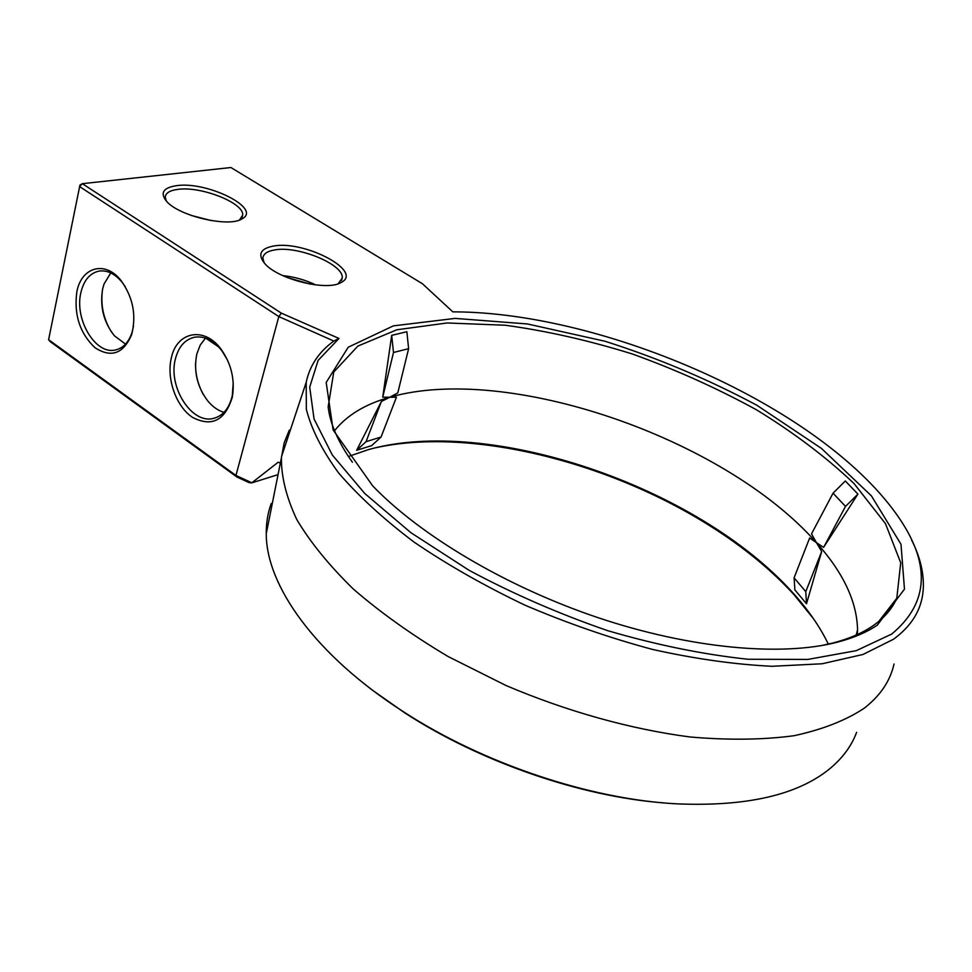 <?xml version="1.0" encoding="UTF-8"?>
<svg xmlns="http://www.w3.org/2000/svg" width="972" height="972" viewBox="0 0 972 972"><rect width="100%" height="100%" fill="white"/><g stroke="black" fill="none" stroke-linecap="round" stroke-linejoin="round"><path stroke-width="1.46" d="M334.137 340.905L338.985 338.463L318.111 360.393L309.704 387.123L314.053 418.981L332.278 454.945L364.767 493.509L410.937 532.717L468.99 570.248C512.718 593.71 558.997 613.867 607.816 630.707C656.756 645.019 703.485 654.533 748.015 659.247L807.781 659.429L856.296 650.657L891.701 634.072C929.706 602.506 931.127 562.314 895.965 513.495C818.278 405.3 605.131 312.765 455.151 311.866L452.818 311.854L422.443 283.751L230.923 167.524L82.328 183.684L79.57 186.575L278.818 316.58L333.821 341.05C318.925 351.815 309.728 365.581 306.204 382.336L306.338 409.273C311.344 429.077 322.084 450.267 338.523 472.842C358.316 495.902 383.503 518.999 414.096 542.121C447.448 564.805 484.408 585.824 524.977 605.167C566.846 623.076 609.335 637.814 652.431 649.405C694.907 658.858 734.808 664.496 772.145 666.294L822.154 663.767L862.966 654.472L893.487 639.26C911.882 625.774 921.784 609.347 923.193 589.98C924.263 574.063 920.375 557.345 911.505 539.812M251.748 482.744L235.941 475.454L237.034 477.07L248.917 482.562L251.736 482.89L278.211 462.198L280.082 463.049M278.818 316.58L235.941 475.454L48.6 339.702L79.935 185.117L82.328 183.684L281.345 313.142L278.818 316.58M338.985 338.463L281.345 313.142M894.033 663.985C890.231 680.971 880.292 695.721 864.205 708.236C845.859 720.398 822.482 729.547 794.075 735.707C763.02 739.874 728.32 740.287 689.986 736.97C630.707 729.231 566.834 711.419 505.926 685.479L448.165 656.562C412.286 635.202 380.708 612.725 353.443 589.141C329.131 565.412 310.202 542.157 296.691 519.364C286.339 497.239 281.236 476.73 281.406 457.812L284.189 442.807L289.304 430.134M171.364 357.781C166.224 378.691 176.139 406.612 192.553 417.401C211.775 427.303 225.018 420.572 232.296 397.244C235.139 379.894 231.397 363.88 221.057 349.191C204.339 326.094 176.77 331.61 171.364 357.781M76.824 291.94C73.811 314.709 79.838 333.275 94.904 347.636C111.173 358.194 123.42 353.844 131.657 334.587C136.59 315.122 132.97 297.019 120.82 280.288C105.037 260.144 81.247 267.106 76.824 291.94M856.611 732.341C851.387 746.375 842.056 758.816 828.63 769.654C796.433 795.254 746.01 806.663 677.326 803.868C589.992 799.446 482.659 763.324 403.319 711.662C314.782 654.885 266.024 585.023 266.267 533.677C266.158 522.839 267.822 512.766 271.261 503.447M664.241 802.933C580.138 796.554 479.718 761.647 404.644 712.804L371.583 689.585L359.446 679.926M251.736 482.89L277.239 474.883M375.119 447.885C468.419 426.939 606.759 460.74 709.633 525.658C742.705 546.422 770.796 569.398 793.93 594.56L813.564 618.824M877.352 625.069C866.781 632.286 853.428 637.997 837.281 642.213C781.063 656.78 689.95 648.543 597.756 617.572C505.574 586.493 420.244 535.353 372.665 485.854L333.117 429.94L326.191 382.446L348.231 347.223L393.332 325.875L455.066 318.403L527.444 323.955L605.094 341.281C657.935 358.085 708.539 379.408 756.896 405.275L821.437 448.408L871.398 495.854L900.995 544.259L904.47 589.154L877.352 625.069M176.6 185.652C207.449 181.023 262.647 208.725 241.955 218.894C228.955 227.679 178.933 216.161 166.577 201.326C159.833 192.918 163.175 187.693 176.6 185.652M273.059 246.135C304.382 239.78 364.524 271.625 340.856 282.609C326.714 291.43 277.518 279.158 264.651 263.424C257.531 254.47 260.338 248.71 273.059 246.135M888.372 609.08L889.088 610.975M237.034 477.07L50.277 341.694L48.6 339.702M227.63 360.296L221.847 350.698C213.476 340.249 204.375 335.753 194.546 337.211C185.02 339.435 178.666 346.591 175.47 358.68C167.658 386.601 191.703 424.618 213.621 418.361C223.147 415.809 229.38 408.167 232.32 395.434L233.219 382.834M125.4 286.886L121.901 282.002C114.83 273.727 107.309 270.07 99.326 271.042C89.934 272.962 83.774 280.228 80.834 292.827C74.37 319.448 95.463 354.853 115.206 350.029C122.982 348.341 128.583 342.521 131.985 332.57L133.504 326.118M205.857 338.232L218.651 346.919M348.426 456.476L368.485 449.599C488.637 415.773 695.976 485.55 792.338 592.24C807.817 609.237 819.821 626.527 828.338 644.12M352.423 462.259C338.183 442.211 330.091 423.756 328.159 406.891L333.773 371.997L357.854 346.093L396.855 329.763L447.144 322.971L505.246 325.231C546.762 330.905 589.226 340.528 632.638 354.087C675.771 369.652 717.02 388.193 756.386 409.747C793.905 432.698 826.479 457.338 854.121 483.643L885.48 523.653L900.716 562.8L896.792 598.254C892.138 608.885 884.058 618.156 872.528 626.089C862.043 633.222 848.823 638.859 832.87 643.014L821.146 645.639M166.321 201.046L165.24 197.122C165.641 192.991 169.857 190.403 177.876 189.37C201.095 185.919 244.616 203.197 242.66 215.213L239.501 220M264.105 262.792L262.865 258.127C263.303 253.971 267.142 251.262 274.371 249.986C297.651 245.284 344.598 264.663 342.193 278.15L338.159 283.751M205.505 338.11L200.256 344.999L196.83 353.954C193.452 371.207 197.146 386.941 207.935 401.157C212.759 406.867 218.105 410.609 224.01 412.371M110.759 272.938L104.053 283.982L102.607 289.085C99.727 306.69 103.676 322.267 114.465 335.826L125.522 344.124M102.582 289.219C100.347 304.515 103.324 318.804 111.513 332.084M195.53 363.224C195.384 374.378 198.009 384.863 203.391 394.668M334.538 430.73C346.834 415.287 365.241 404.133 389.748 397.256C506.376 363.443 723.277 437.193 816.444 542.643L816.444 542.643C843.234 572.544 856.939 601.595 857.559 629.807L857.353 634.534M833.053 493.181L811.535 533.859L816.444 542.643L809.64 538.002L794.088 577.842L805.776 591.62L821.668 551.549L816.444 542.643L823.6 547.382L845.506 506.412L833.053 493.181L845.312 480.97L857.924 494.092L823.6 547.382M821.668 551.549L806.505 603.746L794.877 589.919L794.088 577.842M356.639 450.315L371.668 445.601L381.073 437.023L396.43 397.208L389.748 397.256L381.376 401.509L356.639 450.315L366.055 441.677L381.376 401.509M391.692 335.364L406.867 331.719L408.617 348.669L393.49 352.496L391.692 335.364L382.725 397.147L389.748 397.256L397.791 392.882L408.617 348.669M211.301 220.608L191.205 215.42M315.803 284.93C305.342 279.936 294.346 276.826 282.803 275.611M310.603 284.189L287.651 277.7M806.505 603.746L805.776 591.62M381.073 437.023L366.055 441.677M845.506 506.412L857.924 494.092M382.725 397.147L393.49 352.496M281.516 456.621L306.204 382.336M266.267 533.677L281.406 457.812M404.644 712.804L403.319 711.662M221.847 350.698L221.057 349.191M232.32 395.434L232.296 397.244M121.901 282.002L120.82 280.288M131.985 332.57L131.657 334.587M792.338 592.24L793.93 594.56M832.87 643.014L837.281 642.213M240.376 219.648L241.955 218.894M338.863 283.496L340.856 282.609M214.97 417.996L213.621 418.361M115.947 349.871L115.206 350.029M857.559 629.807L856.198 635.044M878.785 621.412L896.792 598.254M242.174 217.12L242.66 215.213M341.537 280.446L342.193 278.15"/></g></svg>
